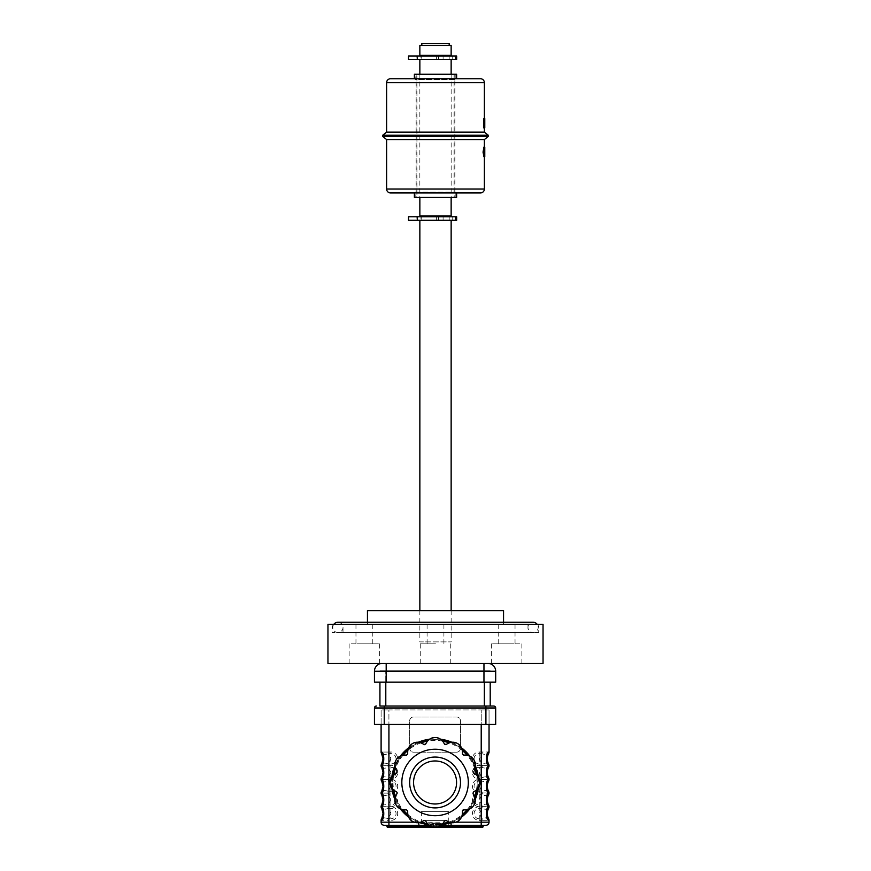 <?xml version="1.0" encoding="UTF-8"?>
<svg xmlns="http://www.w3.org/2000/svg" width="871" height="871" viewBox="0 0 871 871"><rect width="100%" height="100%" fill="white"/><g stroke="black" fill="none" stroke-linecap="round" stroke-linejoin="round"><path stroke-width="0.65" stroke-dasharray="4.36 3.27" d="M538.746 624.289L332.254 624.289L538.746 624.289L538.746 632.498L332.254 632.498L538.746 632.498M332.254 624.289L332.254 632.498M343.011 624.289L527.989 624.289L343.011 624.289L343.011 632.498L527.989 632.498L343.011 632.498M527.989 624.289L527.989 632.498M513.901 643.843L498.212 643.843L513.901 643.843M513.901 624.289L498.212 624.289L513.901 624.289M519.835 663.397L491.375 663.397L519.835 663.397M519.835 643.843L491.375 643.843L519.835 643.843M435.5 663.397L420.247 663.397L435.5 663.397M435.5 643.843L420.247 643.843L435.5 643.843M435.5 624.289L427.095 624.289L435.5 624.289M351.165 663.397L379.625 663.397L351.165 663.397M351.165 643.843L379.625 643.843L351.165 643.843M357.099 643.843L372.788 643.843L357.099 643.843M357.099 624.289L372.788 624.289L357.099 624.289M367.453 622.253L367.453 624.289L503.547 624.289L367.453 624.289M503.547 622.253L503.547 624.289M421.814 610.604L449.186 610.604L421.814 610.604M367.453 610.604L503.547 610.604M327.953 624.289L543.047 624.289M327.953 663.397L543.047 663.397M405.135 663.397L395.358 663.397L405.135 663.397M440.388 663.397L430.612 663.397L440.388 663.397M475.642 663.397L465.865 663.397L475.642 663.397M445.277 663.397L425.723 663.397L445.277 663.397M449.186 216.008L421.814 216.008L449.186 216.008M421.814 216.792L421.814 220.309L449.186 220.309L420.987 220.309L420.987 216.792L417.623 216.792L421.814 216.792L420.987 216.792L420.987 220.309L417.623 220.309L421.814 220.309M449.186 216.792L449.186 220.309M451.145 59.587L419.855 59.587L451.145 59.587M419.855 74.253L419.855 197.434M451.145 74.253L451.145 197.434M449.186 55.287L421.814 55.287L449.186 55.287M421.814 56.06L421.814 59.587L449.186 59.587L420.987 59.587L420.987 56.06L417.623 56.06L421.814 56.06L420.987 56.06L420.987 59.587L417.623 59.587L421.814 59.587M449.186 56.06L449.186 59.587M451.145 220.309L419.855 220.309L451.145 220.309M419.855 610.604L419.855 641.883L451.145 641.883L419.855 641.883M451.145 610.604L451.145 641.883M419.855 45.51L451.145 45.51M447.237 45.51L423.763 45.51L447.237 45.51M419.855 55.287L451.145 55.287M419.855 216.008L451.145 216.008M449.186 45.51L421.814 45.51L449.186 45.51M421.814 43.55L449.186 43.55M416.795 56.06L417.623 56.06L416.795 56.06L417.013 59.587L416.795 56.06M416.795 59.587L417.623 59.587L416.795 59.587M408.521 59.587L456.654 59.587L443.099 59.587L443.099 56.06L452.746 56.06L439.833 56.06L443.099 56.06L443.099 59.587L456.654 59.587L456.654 56.06L408.521 56.06M438.864 56.06L439.833 56.06L438.864 56.06L438.864 59.587L438.472 56.06L417.013 56.06L438.472 56.06L438.472 59.587L438.864 56.06M436.632 59.587L436.632 56.06L436.632 59.587L417.013 59.587L436.632 59.587M443.099 59.587L438.864 59.587L443.099 59.587M416.795 216.792L417.623 216.792L416.795 216.792L417.013 220.309L416.795 216.792M416.795 220.309L417.623 220.309L416.795 220.309M408.521 220.309L456.654 220.309L443.099 220.309L443.099 216.792L452.746 216.792L439.833 216.792L443.099 216.792L443.099 220.309L456.654 220.309L456.654 216.792L408.521 216.792M438.864 216.792L439.833 216.792L438.864 216.792L438.864 220.309L438.472 216.792L417.013 216.792L438.472 216.792L438.472 220.309L438.864 216.792M436.632 220.309L436.632 216.792L436.632 220.309L417.013 220.309L436.632 220.309M443.099 220.309L438.864 220.309L443.099 220.309M454.858 74.253L416.142 74.253L454.858 74.253L454.858 197.434L416.142 197.434L454.858 197.434M416.142 74.253L416.142 197.434M416.926 74.253L454.074 74.253L416.926 74.253L416.926 197.434L454.074 197.434L416.926 197.434M454.074 74.253L454.074 197.434M484.298 123.323L483.47 127.776L484.33 123.421L483.819 118.38L484.777 126.556L484.777 118.38L484.777 123.323M484.385 120.677L484.385 126.796M386.615 132.131L484.385 132.131M390.524 78.749L480.476 78.749M414.378 74.253L456.622 74.253M414.378 78.749L456.622 78.749L414.378 78.749M415.162 74.253L455.838 74.253L415.162 74.253L415.162 79.533L455.838 79.533L415.162 79.533M455.838 74.253L455.838 79.533M382.707 135.255L488.293 135.255M382.707 136.431L488.293 136.431M386.615 139.556L484.385 139.556M484.385 156.562L484.385 147.036L483.851 156.072L483.71 147.166L483.775 156.562L484.374 147.722L484.385 156.693M390.524 192.937L480.476 192.937M414.378 192.937L456.622 192.937L414.378 192.937M414.378 197.434L456.622 197.434M415.162 192.153L455.838 192.153L415.162 192.153L415.162 197.434L455.838 197.434L415.162 197.434M455.838 192.153L455.838 197.434M483.819 118.38L484.385 118.38M483.982 118.772L484.777 118.772M483.427 119.164L484.777 119.164M483.449 127.253L484.385 127.253M484.777 118.51L484.777 120.677M484.777 119.763L484.777 126.034M484.32 149.442L484.777 156.072L484.777 147.166L484.777 156.562L484.777 149.442M484.004 154.537L484.777 154.537M483.851 156.072L484.777 156.072M483.797 148.233L484.777 148.233M483.797 147.166L484.385 147.166M483.928 156.301L483.96 147.428L483.165 152.109L483.928 156.301L484.777 156.301L484.777 147.428L484.777 156.301M483.165 152.109L484.777 152.109M483.96 147.428L484.777 147.428M484.777 147.036L484.777 156.693M483.96 147.036L484.777 151.652M484.352 151.652L483.928 156.693M483.96 118.51L484.363 126.034L484.385 121.428M484.134 120.786L484.777 120.786M333.822 624.289A5.128 5.128 0 0 0 337.904 632.498A5.128 5.128 0 0 0 343.032 627.381A5.128 5.128 0 0 0 337.904 622.253L533.096 622.253A5.128 5.128 0 0 0 527.968 627.381A5.128 5.128 0 0 0 533.096 632.498A5.128 5.128 0 0 0 537.178 624.289M483.96 663.397L386.191 663.397L483.96 663.397L483.96 671.214L495.686 671.214A7.817 7.817 0 0 0 487.869 663.397M382.282 663.397L386.191 663.397L382.282 663.397M495.686 671.214L495.686 682.167L374.454 682.167L374.454 671.214L483.96 671.214L483.96 682.167M379.93 682.167L379.93 706.022L484.352 706.022L385.799 706.022L385.799 670.822L490.21 670.822L379.93 670.822L385.799 670.822L385.799 682.167M490.21 706.022L484.352 706.022L490.21 706.022L490.21 682.167M385.799 706.022L379.93 706.022M433.41 823.345L435.075 823.345L433.41 823.345L433.41 826.339L428.815 825.436L433.41 826.339L433.41 823.345L428.815 823.345L428.815 825.436L428.815 823.345L433.41 823.345M435.075 823.041L424.808 823.041L435.075 823.041M435.075 823.345L436.73 823.345L436.73 824.075L436.73 823.345L435.075 823.345M436.73 823.345L441.325 823.345L436.73 823.345L436.73 826.339L441.325 825.436L436.73 826.339L436.73 823.345M441.325 823.345L441.325 825.436L441.325 823.345M456.578 782.474A21.514 21.514 0 0 0 435.075 760.971A21.514 21.514 0 0 0 413.562 782.474A21.514 21.514 0 0 0 435.075 803.987A21.514 21.514 0 0 0 456.578 782.474M396.664 791.913A1.176 1.176 0 0 1 397.089 793.514M397.089 771.445A1.176 1.176 0 0 1 396.664 773.045M468.25 755.484A9.777 9.777 0 0 0 465.55 755.103M477.297 775.691A9.777 9.777 0 0 0 475.152 774.014M401.836 782.474A33.24 33.24 0 0 0 435.075 815.713A33.24 33.24 0 0 0 468.315 782.474A33.24 33.24 0 0 0 435.075 749.234A33.24 33.24 0 0 0 401.836 782.474A33.24 33.24 0 0 0 435.075 815.713A33.24 33.24 0 0 0 468.315 782.474A33.24 33.24 0 0 0 435.075 749.234A33.24 33.24 0 0 0 401.836 782.474M392.777 789.202A42.821 42.821 0 0 1 392.255 782.474A42.821 42.821 0 0 0 417.351 821.462L435.075 825.294L452.8 821.462A42.821 42.821 0 0 0 477.896 782.474A42.821 42.821 0 0 1 477.362 789.202M475.065 797.792A42.821 42.821 0 0 1 468.337 809.453M462.044 815.735A42.821 42.821 0 0 1 450.394 822.464M441.804 824.772A42.821 42.821 0 0 1 428.347 824.772L435.075 825.294L428.957 825.294M419.757 822.464A42.821 42.821 0 0 1 408.096 815.735M401.814 809.453A42.821 42.821 0 0 1 395.086 797.792M448.761 811.609L421.39 811.609L448.761 811.609L448.761 823.051M448.761 823.52L448.761 827.254L421.39 827.254L448.761 827.254M421.39 811.609L421.39 827.254M477.362 775.745A42.821 42.821 0 0 1 477.896 782.474A42.821 42.821 0 0 0 477.362 775.745A42.821 42.821 0 0 1 452.8 821.462L453.116 822.17L451.134 822.845M475.065 767.155A42.821 42.821 0 0 0 468.337 755.505A42.821 42.821 0 0 1 475.065 767.155A42.821 42.821 0 0 0 468.337 755.505M462.044 749.212A42.821 42.821 0 0 0 450.394 742.484A42.821 42.821 0 0 1 462.044 749.212A42.821 42.821 0 0 0 450.394 742.484M441.804 740.187A42.821 42.821 0 0 0 428.347 740.187A42.821 42.821 0 0 1 441.804 740.187A42.821 42.821 0 0 0 428.347 740.187M419.757 742.484A42.821 42.821 0 0 0 408.096 749.212A42.821 42.821 0 0 1 419.757 742.484A42.821 42.821 0 0 0 408.096 749.212M401.814 755.505A42.821 42.821 0 0 0 395.086 767.155A42.821 42.821 0 0 1 401.814 755.505A42.821 42.821 0 0 0 395.086 767.155M392.777 775.745A42.821 42.821 0 0 0 392.255 782.474A42.821 42.821 0 0 1 392.777 775.745A42.821 42.821 0 0 0 417.351 821.462L417.024 822.17A43.604 43.604 0 0 1 408.651 817.161M383.055 758.815L381.618 763.932C382.554 762.833 384.775 762.833 388.281 763.932L390.883 758.815L388.281 753.698L390.883 753.644A5.172 5.172 0 0 1 396.055 758.815A5.172 5.172 0 0 1 390.883 763.987L388.281 763.932L387.845 765.576L388.923 765.642L387.845 765.751L388.281 767.384L390.883 767.329A5.172 5.172 0 0 1 396.055 772.501A5.172 5.172 0 0 1 390.883 777.683L390.883 779.338A6.826 6.826 0 0 0 397.709 772.501A6.826 6.826 0 0 0 390.883 765.674L388.923 765.674L388.923 767.329M383.055 772.501L381.618 777.629A3.125 3.027 -148.4 0 0 381.182 779.262L388.923 779.338L388.923 781.015L390.883 781.015A5.172 5.172 0 0 1 396.055 786.197A5.172 5.172 0 0 1 390.883 791.369L390.883 793.024L387.845 793.122L388.281 794.766L390.883 794.7A5.172 5.172 0 0 1 396.055 799.883A5.172 5.172 0 0 1 390.883 805.054L390.883 806.709A6.826 6.826 0 0 0 397.709 799.883A6.826 6.826 0 0 0 390.883 793.046A6.826 6.826 0 0 0 397.709 786.197A6.826 6.826 0 0 0 390.883 779.36L387.845 779.436L388.281 781.069L388.923 781.015M383.055 786.197L381.618 791.314C382.554 790.204 384.775 790.204 388.281 791.314L387.845 792.948L390.883 793.024L390.883 799.883L388.281 794.766C384.764 795.865 382.543 795.865 381.618 794.766M383.055 799.883L381.618 805A3.125 3.027 -148.4 0 0 381.182 806.633L388.923 806.709L387.845 806.807L388.281 808.451L388.923 808.397L388.923 806.742L390.883 806.742A6.826 6.826 0 0 1 397.709 813.568A6.826 6.826 0 0 1 390.883 820.395L390.883 818.74L388.281 818.686L387.845 820.319L390.883 820.395M383.055 813.568L381.618 818.686C382.554 817.586 384.775 817.586 388.281 818.686L390.883 813.568L388.281 808.451C384.764 809.551 382.543 809.551 381.618 808.451M388.923 808.397L390.883 808.397A5.172 5.172 0 0 1 396.055 813.568A5.172 5.172 0 0 1 390.883 818.74L390.883 806.742M488.533 794.766C487.597 795.865 485.376 795.865 481.87 794.766L479.268 799.883L481.87 805L479.268 805.054A5.172 5.172 0 0 1 474.085 799.883A5.172 5.172 0 0 1 479.268 794.7L481.87 794.766L482.305 793.122L481.217 793.046L481.217 791.369L479.268 791.369A5.172 5.172 0 0 1 474.085 786.197A5.172 5.172 0 0 1 479.268 781.015L479.268 786.197L481.87 791.314L481.217 791.369M488.555 794.722A3.125 3.027 31.6 0 0 488.969 793.122L482.305 793.122M488.566 753.644A3.125 3.125 0 0 0 489.045 751.989L479.268 751.989A6.826 6.826 0 0 0 472.43 758.815A6.826 6.826 0 0 0 479.268 765.642A6.826 6.826 0 0 0 472.43 772.501A6.826 6.826 0 0 0 479.268 779.338L481.217 779.338L479.268 779.36A6.826 6.826 0 0 0 472.43 786.197A6.826 6.826 0 0 0 479.268 793.024L481.217 793.024L479.268 793.046L479.268 786.197L481.87 781.069L482.305 779.436L481.217 779.36L481.217 781.015L481.87 781.069C485.376 782.18 487.597 782.18 488.533 781.069M488.566 777.683A3.125 3.125 0 0 1 489.045 779.338L489.045 779.36A3.125 3.125 0 0 1 488.566 781.015A3.125 3.027 31.6 0 0 488.969 779.436L482.305 779.436M479.268 751.989L479.268 758.815L481.87 763.932L479.268 763.987A5.172 5.172 0 0 1 474.085 758.815A5.172 5.172 0 0 1 479.268 753.644L481.87 753.698L479.268 758.815L479.268 765.642L482.305 765.576L481.87 763.932C485.376 762.833 487.597 762.833 488.533 763.932M488.25 763.453L487.368 761.167M487.325 756.649L488.293 754.101M482.305 752.065L481.87 753.698C485.376 754.798 487.597 754.798 488.533 753.698M479.268 779.338L479.268 777.683A5.172 5.172 0 0 1 474.085 772.501A5.172 5.172 0 0 1 479.268 767.329L479.268 777.683L481.87 777.629C485.376 776.518 487.597 776.518 488.533 777.629M488.969 765.751A3.125 3.027 31.6 0 1 488.555 767.351A3.125 3.125 0 0 0 489.045 765.674L479.268 765.674L479.268 767.329L481.87 767.384L479.268 772.501L482.305 779.262L488.969 779.262A3.125 3.027 148.4 0 0 488.555 777.661M488.25 777.139L487.368 774.852M487.325 770.334L488.293 767.787M482.305 765.751L481.87 767.384C485.376 768.494 487.597 768.494 488.533 767.384M489.045 765.642L489.045 765.674A3.125 3.125 0 0 0 488.566 763.987A3.125 3.027 148.4 0 1 488.969 765.576L489.045 765.642M489.045 751.989L489.045 709.93L481.217 709.93L489.045 709.93L489.045 724.4M388.923 820.395L388.923 825.294L386.974 825.294L483.176 825.294L384.231 825.294A3.125 3.125 0 0 1 381.106 822.17L381.106 820.395A3.125 3.125 0 0 1 381.574 818.74M381.596 818.718A3.125 3.027 -148.4 0 0 381.182 820.319L387.845 820.319M387.845 806.807L381.182 806.807A3.125 3.027 -31.6 0 0 381.596 808.419M381.846 808.843L382.892 811.783M381.106 806.742A3.125 3.125 0 0 0 381.574 808.397M381.618 767.384C382.543 768.494 384.764 768.494 388.281 767.384L390.883 772.501L390.883 777.683L388.281 777.629L390.883 772.501L390.883 765.674A6.826 6.826 0 0 0 397.709 758.815A6.826 6.826 0 0 0 390.883 751.989L387.845 752.065L388.281 753.698C384.764 754.798 382.543 754.798 381.618 753.698A3.125 3.027 -31.6 0 1 381.182 752.065L381.106 751.989A3.125 3.125 0 0 0 381.574 753.644M387.845 752.065L381.182 752.065M381.618 777.629C382.554 776.518 384.775 776.518 388.281 777.629L387.845 779.262M381.574 791.369A3.125 3.125 0 0 0 381.574 794.7M381.618 781.069C382.543 782.18 384.764 782.18 388.281 781.069L390.883 786.197L390.883 791.369L388.281 791.314L390.883 786.197L390.883 779.36M387.845 779.436L381.182 779.436A3.125 3.027 -31.6 0 0 381.596 781.037M381.106 806.709A3.125 3.125 0 0 1 381.574 805.054M381.846 795.158L382.892 798.097M381.618 805C382.554 803.889 384.775 803.889 388.281 805L390.883 799.883L390.883 805.054L388.281 805L387.845 806.633M387.845 793.122L381.182 793.122A3.125 3.027 -31.6 0 0 381.596 794.733M388.923 794.7L388.923 791.369M381.596 791.347A3.125 3.027 -148.4 0 0 381.182 792.948L387.845 792.948M381.846 781.472L382.892 784.401M381.574 777.683A3.125 3.125 0 0 0 381.106 779.338L381.106 779.36A3.125 3.125 0 0 0 381.574 781.015M387.845 765.751L381.182 765.751A3.125 3.027 -31.6 0 0 381.596 767.351M381.846 767.776L382.892 770.715M381.574 763.987A3.125 3.125 0 0 0 381.574 767.329M381.846 754.09L382.892 757.03M381.182 765.751L387.845 765.576M381.596 763.965A3.125 3.027 -148.4 0 0 381.182 765.576M388.923 763.987L388.923 765.674L390.883 765.642L390.883 751.989M381.106 724.4L381.106 709.93L388.923 709.93L381.106 709.93L381.106 751.989M456.578 752.174L413.562 752.174A3.909 3.909 0 0 1 409.653 748.254L409.653 720.883A3.909 3.909 0 0 1 413.562 716.975L456.578 716.975A3.909 3.909 0 0 1 460.487 720.883L460.487 748.254A3.909 3.909 0 0 1 456.578 752.174L413.562 752.174A3.909 3.909 0 0 1 409.653 748.254L409.653 720.883A3.909 3.909 0 0 1 413.562 716.975L456.578 716.975A3.909 3.909 0 0 1 460.487 720.883L460.487 748.254A3.909 3.909 0 0 1 456.578 752.174M388.923 724.4L481.217 724.4L388.923 724.4L388.923 709.93L481.217 709.93L388.923 709.93L388.923 753.644M479.268 820.395L482.305 820.319L481.87 818.686L479.268 818.74A5.172 5.172 0 0 1 474.085 813.568A5.172 5.172 0 0 1 479.268 808.397L481.87 808.451L482.305 806.807L479.268 806.742A6.826 6.826 0 0 0 472.43 813.568A6.826 6.826 0 0 0 479.268 820.395L479.268 813.568L481.87 818.686C485.376 817.586 487.597 817.586 488.533 818.686M488.555 753.665A3.125 3.027 31.6 0 0 488.969 752.065M482.305 765.576L488.969 765.576M481.217 777.683L481.217 779.338L482.305 779.262M481.217 793.024L488.969 792.948A3.125 3.027 148.4 0 0 488.555 791.347A3.125 3.125 0 0 1 489.045 793.024L488.969 793.122M488.25 790.835L487.368 788.538M487.325 784.02L488.293 781.472M488.533 791.314C487.597 790.204 485.376 790.204 481.87 791.314L482.305 792.948M488.969 792.948L489.045 793.024A3.125 3.125 0 0 1 488.566 794.7M488.566 805.054A3.125 3.125 0 0 1 489.045 806.709L482.305 806.807M488.25 804.521L487.368 802.224M487.325 797.705L488.293 795.158M488.533 805C487.597 803.889 485.376 803.889 481.87 805L482.305 806.633L488.969 806.633A3.125 3.027 148.4 0 0 488.555 805.033M479.268 806.709A6.826 6.826 0 0 1 472.43 799.883A6.826 6.826 0 0 1 479.268 793.046L479.268 806.709L482.305 806.633M489.045 806.742A3.125 3.125 0 0 1 488.566 808.397A3.125 3.027 31.6 0 0 488.969 806.807M479.268 806.742L479.268 813.568L481.87 808.451C485.376 809.551 487.597 809.551 488.533 808.451M482.305 820.319L488.969 820.319A3.125 3.027 148.4 0 0 488.555 818.718A3.125 3.125 0 0 1 489.045 820.395L489.045 822.17L381.106 822.17A3.125 3.125 0 0 0 384.231 825.294M488.25 818.207L487.368 815.909M487.325 811.402L488.293 808.854M481.217 820.395L481.217 825.294L485.909 825.294M441.673 824.881L428.467 824.881M441.194 825.294L435.075 825.294L443.121 824.532M419.005 822.845L414.204 822.17M386.974 825.294L386.974 826.47A0.784 0.784 0 0 0 387.747 827.254L482.392 827.254A0.784 0.784 0 0 0 483.176 826.47L475.348 826.47L475.348 827.254M437.013 827.254L433.127 827.254M483.176 825.294L483.176 826.47A0.784 0.784 0 0 1 482.392 827.254M451.134 825.294L419.005 825.294M437.492 827.145A9.777 9.777 0 0 0 439.79 826.241M424.035 820.46A1.176 1.176 0 0 1 425.636 820.885M407.693 811.184L407.693 812.795M406.528 809.856A1.176 1.176 0 0 1 407.693 811.021M406.365 755.103L404.754 755.103M407.693 753.927A1.176 1.176 0 0 1 406.528 755.103M407.693 752.152L407.693 753.611M425.636 744.063A1.176 1.176 0 0 1 424.928 744.618M446.104 744.498A1.176 1.176 0 0 1 445.212 744.607M463.622 755.103A1.176 1.176 0 0 1 462.447 753.927M465.397 755.103L463.938 755.103M475.022 767.329A9.777 9.777 0 0 0 475.326 764.88M473.486 773.045A1.176 1.176 0 0 1 473.051 771.445M473.051 793.514A1.176 1.176 0 0 1 473.486 791.913M463.786 809.856L465.397 809.856M462.447 811.021A1.176 1.176 0 0 1 462.795 810.193M462.447 812.795L462.447 811.347M444.504 820.885A1.176 1.176 0 0 1 446.104 820.46M481.217 724.4L489.818 724.4L481.217 724.4L481.217 709.93L481.217 753.644M384.231 724.4L374.454 724.4L374.454 707.981L495.686 707.981A1.96 1.96 0 0 0 493.737 706.022L384.231 706.022L384.231 724.4L485.909 724.4L485.909 706.022M493.737 706.022A1.96 1.96 0 0 1 495.686 707.981L495.686 724.4L485.909 724.4M393.028 706.022L477.112 706.022L393.028 706.022M376.414 706.022A1.96 1.96 0 0 0 374.454 707.981M435.075 820.602C419.376 820.602 419.376 820.602 435.075 820.602C450.775 820.602 450.775 820.602 435.075 820.602C421.891 820.602 421.891 820.602 435.075 820.602C448.26 820.602 448.26 820.602 435.075 820.602M417.013 59.587L417.013 56.06L417.013 59.587M417.623 59.587L417.623 56.06L417.623 59.587M455.664 59.587L455.664 56.06M452.746 59.587L452.746 56.06L452.746 59.587M417.013 220.309L417.013 216.792L417.013 220.309M417.623 220.309L417.623 216.792L417.623 220.309M455.664 220.309L455.664 216.792M452.746 220.309L452.746 216.792L452.746 220.309M386.615 82.658L484.385 82.658M386.615 189.029L484.385 189.029M386.191 663.397L386.191 682.167M484.352 682.167L484.352 706.022M433.41 824.075L425.429 824.075L433.41 824.075M436.73 824.075L444.711 824.075L436.73 824.075M393.725 774.874A42.037 42.037 0 0 0 393.725 790.073M395.467 796.573A42.037 42.037 0 0 0 403.066 809.736M407.813 814.483A42.037 42.037 0 0 0 420.976 822.082M427.476 823.824A42.037 42.037 0 0 0 442.675 823.824M449.164 822.082A42.037 42.037 0 0 0 462.327 814.483M467.085 809.736A42.037 42.037 0 0 0 474.684 796.573M476.415 790.073A42.037 42.037 0 0 0 476.415 774.874M391.819 788.015A43.604 43.604 0 0 1 391.819 776.932M394.846 765.653A43.604 43.604 0 0 1 400.388 756.05M408.651 747.786A43.604 43.604 0 0 1 418.243 742.244M429.534 739.229A43.604 43.604 0 0 1 440.617 739.229M451.897 742.244A43.604 43.604 0 0 1 461.499 747.797M469.763 756.05A43.604 43.604 0 0 1 475.305 765.653M478.321 776.932A43.604 43.604 0 0 1 478.321 788.015M475.305 799.306A43.604 43.604 0 0 1 469.752 808.898M461.499 817.161A43.604 43.604 0 0 1 453.116 822.17L455.947 822.17M479.268 779.36L479.268 781.015L481.217 781.015M388.923 805.054L388.923 806.709L390.883 806.709M388.923 777.683L388.923 779.338L390.883 779.338M481.217 767.329L481.217 763.987M481.217 805.054L481.217 808.397M400.388 808.898A43.604 43.604 0 0 1 394.846 799.306M475.348 825.294L475.348 826.47L394.792 826.47L394.792 827.254M394.792 825.294L394.792 826.47L386.974 826.47M430.807 826.47L439.332 826.47M474.684 768.385A42.037 42.037 0 0 0 467.085 755.222M462.327 750.464A42.037 42.037 0 0 0 449.164 742.865M442.675 741.134A42.037 42.037 0 0 0 427.476 741.134M420.976 742.865A42.037 42.037 0 0 0 407.813 750.464M403.066 755.222A42.037 42.037 0 0 0 395.467 768.385M515.033 624.289L515.033 643.843M521.871 643.843L521.871 663.397M420.247 643.843L420.247 663.397M427.095 624.289L427.095 643.843M379.625 643.843L379.625 663.397M372.788 624.289L372.788 643.843M355.967 624.289L355.967 643.843M349.129 643.843L349.129 663.397M443.905 624.289L443.905 643.843M450.753 643.843L450.753 663.397M491.375 643.843L491.375 663.397M498.212 624.289L498.212 643.843M337.904 632.498L533.096 632.498L337.904 632.498M424.808 823.041L425.429 824.075L428.815 825.501M441.325 825.501L444.711 824.075L445.342 823.041"/><path stroke-width="1.31" d="M543.047 624.289L327.953 624.289L327.953 663.397L543.047 663.397L543.047 624.289M503.547 622.253L503.547 610.604L367.453 610.604L367.453 622.253M421.814 216.008L421.814 216.792M449.186 216.008L449.186 216.792M419.855 59.587L419.855 74.253M419.855 197.434L419.855 216.008L451.145 216.008L451.145 197.434M451.145 59.587L451.145 74.253M421.814 55.287L421.814 56.06M449.186 55.287L449.186 56.06M451.145 45.51L419.855 45.51L419.855 55.287L451.145 55.287L451.145 45.51M419.855 220.309L419.855 610.604M451.145 220.309L451.145 610.604M449.186 45.51L449.186 43.55L421.814 43.55L421.814 45.51M408.521 59.587L408.521 56.06L456.654 56.06L456.654 59.587L408.521 59.587M408.521 220.309L408.521 216.792L456.654 216.792L456.654 220.309L408.521 220.309M484.385 82.658L386.615 82.658A3.909 3.909 0 0 1 390.524 78.749L480.476 78.749A3.909 3.909 0 0 1 484.385 82.658L484.385 118.51M484.385 128.037L484.385 132.131L488.293 135.255L488.293 136.431L382.707 136.431L382.707 135.255L386.615 132.131L386.615 82.658M414.378 78.749L414.378 74.253L456.622 74.253L456.622 78.749M488.293 136.431L484.385 139.556L386.615 139.556L382.707 136.431M484.385 139.556L484.385 147.036L484.385 139.556M484.385 156.693L484.385 189.029A3.909 3.909 0 0 1 480.476 192.937L390.524 192.937A3.909 3.909 0 0 1 386.615 189.029L386.615 139.556M456.622 192.937L456.622 197.434L414.378 197.434L414.378 192.937M484.385 118.38L484.777 120.786M484.385 127.906L484.352 126.034L484.777 127.776M484.352 126.034L483.993 119.763L484.777 119.763L484.777 127.906L484.777 119.784M484.777 126.556L484.777 118.51L483.851 118.51L483.786 127.906L483.993 119.763M484.777 152.098L484.777 147.036L483.96 147.036L483.046 152.098L484.777 152.098L484.777 156.693L483.928 156.693L483.046 152.098M488.293 135.255L382.707 135.255M484.385 132.131L386.615 132.131M333.822 624.289A5.128 5.128 0 0 1 337.904 622.253L533.096 622.253A5.128 5.128 0 0 1 537.178 624.289M495.686 671.214L483.96 671.214L483.96 682.167L495.686 682.167L495.686 671.214A7.817 7.817 0 0 0 487.869 663.397M483.96 663.397L483.96 671.214L374.454 671.214A7.817 7.817 0 0 1 382.282 663.397A7.817 7.817 0 0 0 374.454 671.214L374.454 682.167L483.96 682.167M490.21 682.167L490.21 706.022M379.93 706.022L384.231 706.022L379.93 706.022L379.93 682.167M394.988 790.944C391.721 788.778 390.088 785.958 390.099 782.474C390.077 779.022 391.71 776.192 394.988 774.014A9.777 9.777 0 0 0 394.988 790.944L396.664 791.913L394.988 790.944M475.152 774.014L473.486 773.045L475.152 774.014C478.429 776.181 480.052 779.001 480.041 782.474C480.063 785.936 478.44 788.756 475.152 790.944L473.486 791.913L473.051 793.514L475.326 800.079L474.02 804.967C472.311 807.972 469.491 809.595 465.55 809.856L463.622 809.856L462.447 811.021L462.447 812.959C462.207 816.867 460.574 819.698 457.558 821.429C454.575 823.171 451.32 823.171 447.781 821.429L446.104 820.46L444.504 820.885L443.535 822.562C441.368 825.828 438.549 827.461 435.075 827.45C431.613 827.472 428.793 825.839 426.605 822.562L425.636 820.885L424.035 820.46L422.359 821.429C418.853 823.171 415.598 823.171 412.582 821.429C409.577 819.709 407.955 816.889 407.693 812.959L407.693 811.021L406.528 809.856L404.59 809.856C400.682 809.605 397.851 807.983 396.12 804.967C394.378 801.984 394.378 798.718 396.12 795.19L397.252 792.926L396.664 791.913M413.562 782.474A21.514 21.514 0 0 0 435.075 803.987A21.514 21.514 0 0 0 456.578 782.474A21.514 21.514 0 0 0 435.075 760.971A21.514 21.514 0 0 0 413.562 782.474A21.514 21.514 0 0 1 435.075 760.971A21.514 21.514 0 0 1 456.578 782.474M396.664 773.045L394.988 774.014L397.252 772.033L396.12 769.768L397.089 771.445M463.938 755.103L465.55 755.103C469.469 755.342 472.289 756.975 474.02 759.991L475.326 764.88A9.777 9.777 0 0 0 468.25 755.484M473.486 791.913L475.152 790.944A9.777 9.777 0 0 0 477.297 775.691M465.397 809.856L465.55 809.856A9.777 9.777 0 0 0 474.02 795.19L473.051 793.514M477.362 789.202A42.821 42.821 0 0 1 475.065 797.792M468.337 809.453A42.821 42.821 0 0 1 462.044 815.735M450.394 822.464A42.821 42.821 0 0 1 441.804 824.772M427.04 824.543L428.347 824.772A42.821 42.821 0 0 1 419.757 822.464M408.096 815.735A42.821 42.821 0 0 1 401.814 809.453M395.086 797.792A42.821 42.821 0 0 1 392.777 789.202M477.362 775.745A42.821 42.821 0 0 0 475.065 767.155A42.821 42.821 0 0 1 477.362 775.745A42.821 42.821 0 0 0 475.065 767.155M468.337 755.505A42.821 42.821 0 0 0 462.044 749.212A42.821 42.821 0 0 1 468.337 755.505A42.821 42.821 0 0 0 462.044 749.212M450.394 742.484A42.821 42.821 0 0 0 441.804 740.187A42.821 42.821 0 0 1 450.394 742.484A42.821 42.821 0 0 0 441.804 740.187M428.347 740.187A42.821 42.821 0 0 0 419.757 742.484A42.821 42.821 0 0 1 428.347 740.187A42.821 42.821 0 0 0 419.757 742.484M408.096 749.212A42.821 42.821 0 0 0 401.814 755.505A42.821 42.821 0 0 1 408.096 749.212A42.821 42.821 0 0 0 401.814 755.505M395.086 767.155A42.821 42.821 0 0 0 392.777 775.745A42.821 42.821 0 0 1 395.086 767.155A42.821 42.821 0 0 0 392.777 775.745M381.846 763.54L383.055 758.815L381.618 753.698A3.125 3.027 -31.6 0 0 381.618 753.698L381.846 754.09M381.846 777.226L383.055 772.501L381.846 767.776M381.846 790.922L383.055 786.197L381.846 781.472M381.846 804.608L383.055 799.883L381.846 795.158M381.846 818.294L383.055 813.568L381.846 808.843M488.293 781.472L488.533 781.069A3.125 3.027 31.6 0 0 488.555 781.037A3.125 3.125 0 0 0 489.045 779.36L489.045 779.338C485.495 780.057 485.506 764.945 489.045 765.674L489.045 765.674C485.495 766.371 485.506 751.259 489.045 751.989A3.125 3.125 0 0 1 488.566 753.644C486.878 757.095 486.878 760.535 488.566 763.987L488.25 763.453M487.368 761.167L487.325 756.649M488.293 767.787L488.566 767.329C486.878 770.781 486.878 774.232 488.566 777.683L488.25 777.139M487.368 774.852L487.325 770.334M488.489 767.46L488.533 767.384A3.125 3.027 31.6 0 0 488.555 767.351A3.125 3.125 0 0 0 488.566 763.987A3.125 3.027 148.4 0 0 488.533 763.932L488.479 763.856M488.566 777.683A3.125 3.125 0 0 1 489.045 779.338A3.125 3.125 0 0 0 488.566 777.683M489.045 724.4L489.045 751.989M382.892 811.783L383.055 813.568M381.106 724.4L381.106 751.989C384.644 751.259 384.644 766.371 381.106 765.642C384.644 764.945 384.644 780.068 381.106 779.338L381.106 779.36C384.644 778.63 384.644 793.753 381.106 793.024C384.644 792.327 384.644 807.439 381.106 806.709L381.106 806.742A3.125 3.125 0 0 0 381.574 808.397A3.125 3.125 0 0 1 381.106 806.742C384.644 806.013 384.644 821.124 381.106 820.395A3.125 3.125 0 0 1 381.574 818.74A3.125 3.125 0 0 0 381.106 820.395L381.106 822.17L414.204 822.17M381.106 779.36A3.125 3.125 0 0 0 381.574 781.015M381.106 793.046A3.125 3.125 0 0 0 381.574 794.7A3.125 3.125 0 0 1 381.106 793.046L381.106 793.046A3.125 3.125 0 0 1 381.574 791.369M381.106 806.709A3.125 3.125 0 0 1 381.574 805.054M382.892 798.097L383.055 799.883M382.892 784.401L383.055 786.197M381.574 763.987A3.125 3.125 0 0 0 381.106 765.642L381.106 765.674A3.125 3.125 0 0 0 381.574 767.329M381.106 779.338A3.125 3.125 0 0 1 381.574 777.683M382.892 770.715L383.055 772.501M382.892 757.03L383.055 758.815M381.106 751.989A3.125 3.125 0 0 0 381.574 753.644A3.125 3.125 0 0 1 381.106 751.989M489.045 793.024C485.495 793.753 485.506 778.63 489.045 779.36A3.125 3.125 0 0 1 488.566 781.015C486.878 784.466 486.878 787.917 488.566 791.369A3.125 3.125 0 0 1 489.045 793.024L489.045 793.046A3.125 3.125 0 0 1 488.566 794.7C486.878 798.152 486.878 801.603 488.566 805.054A3.125 3.125 0 0 1 489.045 806.709C485.495 807.439 485.506 792.316 489.045 793.046A3.125 3.125 0 0 1 488.566 794.7L488.489 794.842M487.368 788.538L487.325 784.02M487.368 802.224L487.325 797.705M488.293 808.854L488.533 808.451A3.125 3.027 31.6 0 0 488.555 808.419C486.878 811.837 486.878 815.289 488.566 818.74A3.125 3.027 148.4 0 0 488.533 818.686L488.25 818.207M487.368 815.909L487.325 811.402M488.489 808.528L488.566 808.397A3.125 3.125 0 0 0 489.045 806.742C485.506 806.013 485.495 821.124 489.045 820.395L489.045 822.17A3.125 3.125 0 0 1 485.909 825.294L441.194 825.294M488.566 818.74A3.125 3.125 0 0 1 489.045 820.395A3.125 3.125 0 0 0 488.566 818.74L488.479 818.609M489.045 806.709L489.045 806.742A3.125 3.125 0 0 1 488.566 808.397M489.045 822.17A3.125 3.125 0 0 1 485.909 825.294A3.125 3.125 0 0 0 489.045 822.17L481.217 822.17L481.217 825.294L451.134 825.294L451.036 822.594M451.646 822.681L441.673 824.881M428.957 825.294L419.005 825.294L418.494 822.681M388.923 724.4L388.923 825.294L419.005 825.294L384.231 825.294A3.125 3.125 0 0 1 381.106 822.17M386.974 825.294L386.974 826.47A0.784 0.784 0 0 0 387.747 827.254L394.792 827.254L394.792 826.47L430.807 826.47M437.013 827.254L482.392 827.254A0.784 0.784 0 0 0 483.176 826.47L483.176 825.294M433.127 827.254L394.792 827.254M428.467 824.881L419.114 822.594M425.636 820.885L426.605 822.562A9.777 9.777 0 0 0 437.492 827.145M439.79 826.241A9.777 9.777 0 0 0 443.535 822.562L444.504 820.885M407.693 812.795L407.693 812.959A9.777 9.777 0 0 0 422.359 821.429L424.035 820.46M397.089 793.514L396.12 795.19A9.777 9.777 0 0 0 404.59 809.856L406.528 809.856M404.754 755.103L404.59 755.103A9.777 9.777 0 0 0 396.12 769.768C394.378 766.262 394.378 762.996 396.12 759.991C397.84 756.986 400.66 755.353 404.59 755.103L406.365 755.103M424.928 744.618A1.176 1.176 0 0 1 424.035 744.498L422.359 743.529A9.777 9.777 0 0 0 407.693 752L407.693 752.152M407.693 753.611L407.693 752C407.944 748.08 409.566 745.26 412.582 743.529C415.565 741.787 418.831 741.787 422.359 743.529L424.035 744.498L425.636 744.063L426.605 742.397L425.636 744.063M443.535 742.397A9.777 9.777 0 0 0 426.605 742.397C428.772 739.12 431.591 737.497 435.075 737.508C438.527 737.487 441.357 739.109 443.535 742.397L444.504 744.063L443.535 742.397M445.212 744.607A1.176 1.176 0 0 1 444.504 744.063L446.104 744.498L447.781 743.529L446.104 744.498M462.447 752A9.777 9.777 0 0 0 447.781 743.529C451.287 741.787 454.553 741.787 457.558 743.529C460.563 745.238 462.196 748.058 462.447 752L462.447 753.927L462.447 752M475.326 764.88L474.02 769.768A9.777 9.777 0 0 0 475.022 767.329M462.795 810.193A1.176 1.176 0 0 1 463.622 809.856L463.786 809.856M446.104 820.46L447.781 821.429A9.777 9.777 0 0 0 462.447 812.959L462.447 812.795M473.051 771.445L473.486 773.045M462.447 753.927L463.622 755.103M406.528 755.103L407.693 753.927M374.454 724.4L495.686 724.4L495.686 707.981A1.96 1.96 0 0 0 493.737 706.022L384.231 706.022L384.231 707.981L374.454 707.981L374.454 724.4M376.414 706.022A1.96 1.96 0 0 0 374.454 707.981A1.96 1.96 0 0 1 376.414 706.022M455.664 59.587L455.664 56.06M455.664 220.309L455.664 216.792M484.385 189.029L386.615 189.029M386.191 682.167L386.191 663.397M382.282 663.397A7.817 7.817 0 0 0 374.454 671.214M484.352 706.022L484.352 682.167M385.799 682.167L385.799 706.022M468.315 782.474A33.24 33.24 0 0 1 435.075 815.713A33.24 33.24 0 0 1 401.836 782.474A33.24 33.24 0 0 1 435.075 749.234A33.24 33.24 0 0 1 468.315 782.474M460.487 782.474A25.422 25.422 0 0 1 435.075 807.896A25.422 25.422 0 0 1 409.653 782.474A25.422 25.422 0 0 1 435.075 757.062A25.422 25.422 0 0 1 460.487 782.474M393.725 790.073A42.037 42.037 0 0 0 395.467 796.573M403.066 809.736A42.037 42.037 0 0 0 407.813 814.483M420.976 822.082A42.037 42.037 0 0 0 427.476 823.824M442.675 823.824A42.037 42.037 0 0 0 449.164 822.082M462.327 814.483A42.037 42.037 0 0 0 467.085 809.736M474.684 796.573A42.037 42.037 0 0 0 476.415 790.073M391.819 776.932A43.604 43.604 0 0 1 394.846 765.653M400.388 756.05A43.604 43.604 0 0 1 408.651 747.786M418.243 742.244A43.604 43.604 0 0 1 429.534 739.229M440.617 739.229A43.604 43.604 0 0 1 451.897 742.244M461.499 747.797A43.604 43.604 0 0 1 469.763 756.05M475.305 765.653A43.604 43.604 0 0 1 478.321 776.932M478.321 788.015A43.604 43.604 0 0 1 475.305 799.306M469.752 808.898A43.604 43.604 0 0 1 461.499 817.161M488.566 763.987A3.125 3.125 0 0 1 489.045 765.642M481.217 724.4L481.217 822.17L455.947 822.17M408.651 817.161A43.604 43.604 0 0 1 400.388 808.898M394.846 799.306A43.604 43.604 0 0 1 391.819 788.015M394.792 825.294L394.792 826.47L386.974 826.47A0.784 0.784 0 0 0 387.747 827.254M482.392 827.254A0.784 0.784 0 0 0 483.176 826.47L475.348 826.47L475.348 827.254M439.332 826.47L475.348 826.47L475.348 825.294M476.415 774.874A42.037 42.037 0 0 0 474.684 768.385M467.085 755.222A42.037 42.037 0 0 0 462.327 750.464M449.164 742.865A42.037 42.037 0 0 0 442.675 741.134M427.476 741.134A42.037 42.037 0 0 0 420.976 742.865M407.813 750.464A42.037 42.037 0 0 0 403.066 755.222M395.467 768.385A42.037 42.037 0 0 0 393.725 774.874M485.909 724.4L485.909 707.981L384.231 707.981L384.231 724.4M495.686 707.981L485.909 707.981L485.909 706.022"/></g></svg>
